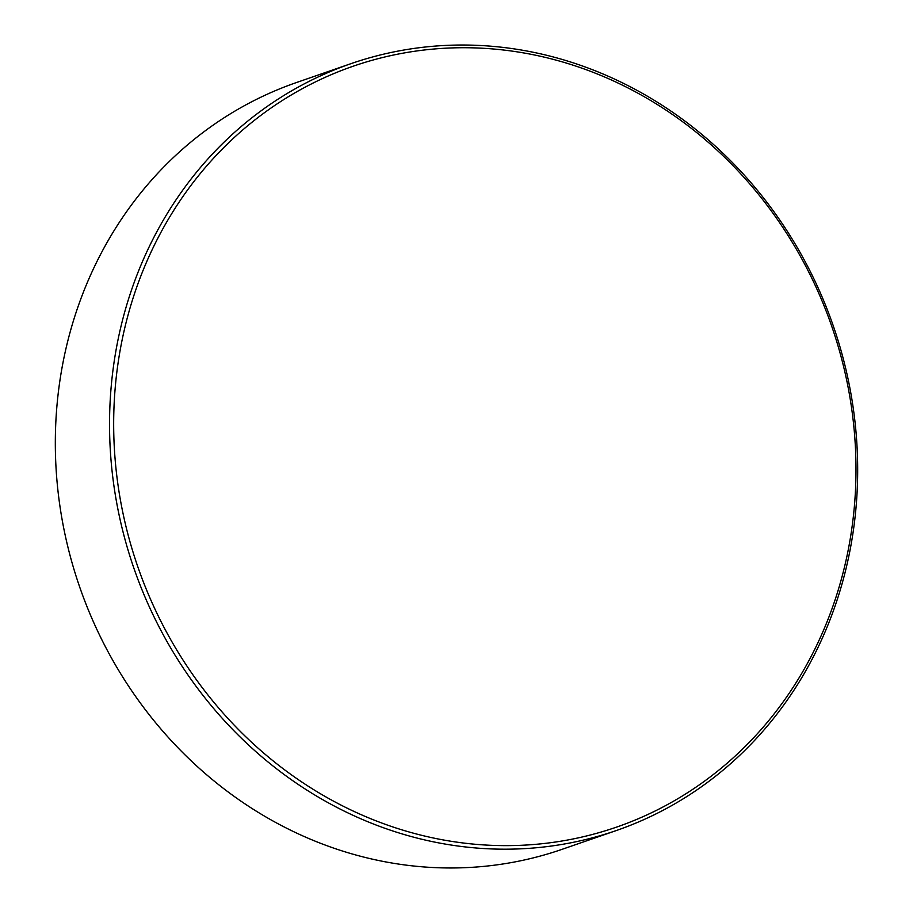 <?xml version="1.0" encoding="UTF-8"?>
<svg xmlns="http://www.w3.org/2000/svg" width="913" height="913" viewBox="0 0 913 913"><rect width="100%" height="100%" fill="white"/><g stroke="black" fill="none" stroke-linecap="round" stroke-linejoin="round"><path stroke-width="1.37" d="M812.821 280.314A402.587 367.209 70.9 0 0 311.093 84.076A402.587 367.209 70.9 0 0 156.831 613.045A402.587 367.209 70.9 0 0 658.558 809.283A402.587 367.209 70.9 0 0 812.821 280.314M153.03 614.769A405.749 370.085 -109.1 0 1 350.718 63.739A405.749 370.085 -109.1 0 1 814.179 279.435A405.749 370.085 -109.1 0 1 616.492 830.476A405.749 370.085 -109.1 0 1 153.03 614.769M350.718 63.739L296.508 82.524A405.749 370.085 70.9 0 0 98.821 633.565A405.749 370.085 70.9 0 0 562.282 849.261L616.492 830.476"/></g></svg>
